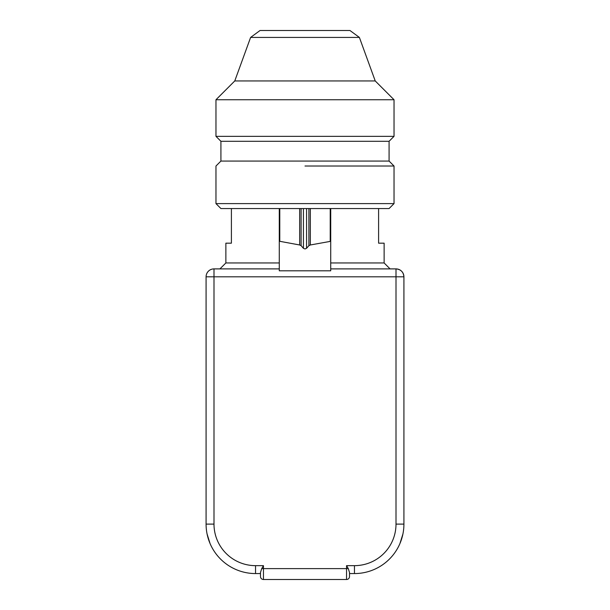 <?xml version="1.0" encoding="UTF-8"?>
<svg xmlns="http://www.w3.org/2000/svg" width="610" height="610" viewBox="0 0 610 610"><rect width="100%" height="100%" fill="white"/><g stroke="black" fill="none" stroke-linecap="round" stroke-linejoin="round"><path stroke-width="0.91" d="M349.515 572.531L349.515 576.534L349.515 572.531L348.302 568.619L346.549 565.653L354.456 565.653A41.549 41.549 0 0 0 396.004 524.104L403.919 524.104A49.456 49.456 0 0 1 354.456 573.568L349.515 573.568M260.485 573.568L255.544 573.568A49.456 49.456 0 0 1 206.081 524.104L206.081 276.81A7.915 7.915 0 0 1 213.996 268.896L279.281 268.896M330.719 268.896L396.004 268.896C400.816 269.361 403.446 271.999 403.919 276.81L403.919 524.104A49.456 49.456 0 0 1 354.456 573.568L354.456 565.653M348.302 568.619L346.549 568.619L346.549 579.5L263.451 579.5L263.451 568.619L261.698 568.619L263.451 565.653L255.544 565.653L255.544 573.568A49.456 49.456 0 0 1 206.081 524.104L213.996 524.104L213.996 498.073M260.485 576.534A2.966 2.966 0 0 0 263.451 579.5A2.966 2.966 0 0 1 260.485 576.534L260.485 572.531L261.698 568.619M209.565 542.336L207.072 533.948L210.038 543.487M207.072 533.948L208.856 540.429L207.072 533.948M400.434 542.343L402.928 533.948L399.962 543.487M279.281 262.956L225.868 262.956L219.928 268.896M330.719 262.956L384.132 262.956L384.132 243.177L378.596 243.177L378.596 208.551M225.868 262.956L225.868 243.177L231.404 243.177L231.404 208.551M384.132 262.956L390.072 268.896M346.549 579.5A2.966 2.966 0 0 0 349.515 576.534M330.719 208.551L330.719 270.802L279.281 270.802L279.281 208.551M389.081 208.551L220.919 208.551L215.97 203.61L394.029 203.61L389.081 208.551M330.719 241.308L310.33 244.984L308.896 245.662L306.578 248.3L305 248.971L303.422 248.3L301.104 245.662L299.67 244.984L279.776 241.308L279.776 208.551M279.281 241.308L279.776 241.308M330.223 241.308L330.223 208.551M305 141.291L220.919 141.291L389.081 141.291L389.081 161.071L394.029 166.019L305 166.019M389.081 161.071L220.919 161.071L215.97 166.019L215.97 203.61M220.919 161.071L220.919 141.291L215.97 136.343L394.029 136.343L389.081 141.291M359.389 37.423L250.611 37.423L260.051 30.5L349.949 30.5L359.389 37.423L375.234 80.947L394.029 99.743L215.97 99.743L215.97 136.343M375.234 80.947L234.766 80.947L215.97 99.743M403.919 276.81A7.915 7.915 0 0 0 396.004 268.896C400.816 269.361 403.446 271.999 403.919 276.81L206.081 276.81A7.915 7.915 0 0 1 213.996 268.896L213.996 524.104A41.549 41.549 0 0 0 255.544 565.653M396.004 268.896L396.004 524.104M346.549 565.653L346.549 568.619L263.451 568.619L263.451 565.653M299.67 244.984L299.67 208.551M301.104 245.662L301.104 208.551M303.422 248.3L303.422 208.551M306.578 248.3L306.578 208.551M308.896 245.662L308.896 208.551M310.33 244.984L310.33 208.551M394.029 166.019L394.029 203.61M394.029 99.743L394.029 136.343M250.611 37.423L234.766 80.947"/></g></svg>
